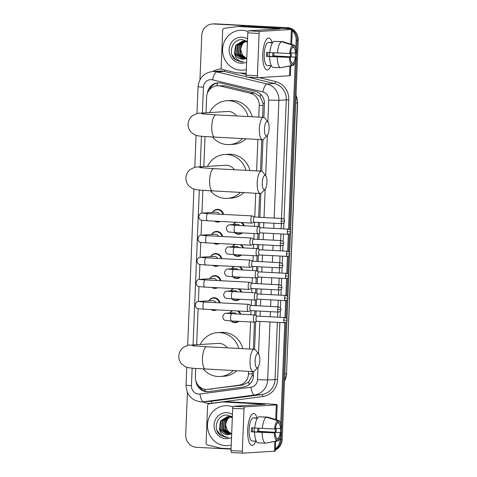 <?xml version="1.0" encoding="UTF-8"?>
<svg xmlns="http://www.w3.org/2000/svg" width="477" height="477" viewBox="0 0 477 477"><rect width="100%" height="100%" fill="white"/><g stroke="black" fill="none" stroke-linecap="round" stroke-linejoin="round"><path stroke-width="0.72" d="M241.976 222.58A6.392 6.046 86.4 0 1 244.337 225.818M242.37 232.919A6.392 6.046 86.4 0 1 239.025 234.255A6.392 6.046 86.4 0 1 238.369 234.261A6.392 6.046 86.4 0 1 234.487 232.508M241.088 244.683A6.392 6.046 86.4 0 1 243.449 247.927M241.481 255.022A6.392 6.046 86.4 0 1 238.136 256.358A6.392 6.046 86.4 0 1 237.48 256.364A6.392 6.046 86.4 0 1 233.605 254.611M240.199 266.786A6.392 6.046 86.4 0 1 242.56 270.03M240.593 277.131A6.392 6.046 86.4 0 1 237.248 278.467A6.392 6.046 86.4 0 1 236.592 278.467A6.392 6.046 86.4 0 1 232.716 276.72M239.311 288.895A6.392 6.046 86.4 0 1 241.672 292.133M239.704 299.234A6.392 6.046 86.4 0 1 236.359 300.57A6.392 6.046 86.4 0 1 235.704 300.57A6.392 6.046 86.4 0 1 231.828 298.823M238.422 310.998A6.392 6.046 86.4 0 1 240.784 314.242M238.816 321.337A6.392 6.046 86.4 0 1 235.471 322.673A6.392 6.046 86.4 0 1 234.815 322.679A6.392 6.046 86.4 0 1 230.94 320.926M208.86 300.844A6.392 6.046 86.4 0 1 213.678 297.737A6.392 6.046 86.4 0 1 214.328 297.737A6.392 6.046 86.4 0 1 219.986 302.835M216.761 309.865A6.392 6.046 86.4 0 1 214.471 310.503A6.392 6.046 86.4 0 1 213.815 310.503A6.392 6.046 86.4 0 1 210.935 309.561M209.749 278.735A6.392 6.046 86.4 0 1 214.561 275.634A6.392 6.046 86.4 0 1 215.216 275.634A6.392 6.046 86.4 0 1 220.875 280.726M217.649 287.762A6.392 6.046 86.4 0 1 215.36 288.394A6.392 6.046 86.4 0 1 214.704 288.4A6.392 6.046 86.4 0 1 211.824 287.458M212.414 212.426A6.392 6.046 86.4 0 1 217.226 209.32A6.392 6.046 86.4 0 1 217.882 209.32A6.392 6.046 86.4 0 1 223.54 214.411M220.308 221.447A6.392 6.046 86.4 0 1 218.019 222.085A6.392 6.046 86.4 0 1 217.369 222.085A6.392 6.046 86.4 0 1 214.489 221.143M211.526 234.529A6.392 6.046 86.4 0 1 216.337 231.428A6.392 6.046 86.4 0 1 216.993 231.423A6.392 6.046 86.4 0 1 222.652 236.52M219.42 243.55A6.392 6.046 86.4 0 1 217.136 244.188A6.392 6.046 86.4 0 1 216.48 244.188A6.392 6.046 86.4 0 1 213.601 243.246M210.637 256.632A6.392 6.046 86.4 0 1 215.449 253.531A6.392 6.046 86.4 0 1 216.105 253.525A6.392 6.046 86.4 0 1 221.763 258.623M218.538 265.659A6.392 6.046 86.4 0 1 216.248 266.291A6.392 6.046 86.4 0 1 215.592 266.297A6.392 6.046 86.4 0 1 212.712 265.355M262.66 117.306L263.065 103.306L260.15 96.521L254.575 92.991L224.595 85.782L217.19 85.771A11.985 11.335 -93.6 0 0 206.607 97.141L205.981 112.828M258.772 117.103L259.238 105.53A11.985 11.335 -93.6 0 0 250.353 93.253L220.374 86.045A11.985 11.335 -93.6 0 0 218.418 85.765A11.985 11.335 -93.6 0 0 217.19 85.771M195.713 368.5L195.373 376.83A11.985 11.335 -93.6 0 0 207.447 389.381L242.847 384.999L248.684 382.113L252.124 375.685L252.446 371.565M253.347 349.206L254.432 322.154A3.595 1.163 93 0 0 254.456 322.154A3.595 1.163 93 0 0 254.575 322.124A3.595 1.163 93 0 0 254.7 322.058M254.724 314.969L254.885 310.855M255.094 305.668L255.32 300.051M255.612 292.86L255.773 288.752M255.982 283.565L256.209 277.942M258.832 271.878L256.727 270.805A3.595 1.163 93 0 0 256.56 270.763A3.595 1.163 93 0 0 256.519 270.763L256.662 266.649M256.87 261.456L257.097 255.839A3.595 1.163 93 0 0 257.24 255.809A3.595 1.163 93 0 0 257.365 255.744M257.383 248.654L257.55 244.546M257.759 239.353L257.985 233.736A3.595 1.163 93 0 0 258.129 233.706A3.595 1.163 93 0 0 258.254 233.641M258.272 226.551L258.439 222.437M258.647 217.25L259.601 193.453M260.502 171.094L261.76 139.666M207.447 389.381A11.985 11.335 -93.6 0 0 208.193 389.31L238.625 385.261A11.985 11.335 -93.6 0 0 248.457 373.962L248.565 371.362M249.459 349.003L250.55 321.951M250.836 314.766L251.003 310.652M251.212 305.465L251.433 299.848M251.725 292.657L251.892 288.549M252.094 283.362L252.321 277.739M252.613 270.554L252.774 266.446M252.983 261.253L253.209 255.636M253.502 248.451L253.663 244.337M253.871 239.15L254.098 233.533M254.39 226.342L254.551 222.234M254.76 217.047L255.714 193.251M256.614 170.891L257.878 139.463M205.027 136.601L203.816 166.616M202.862 190.389L201.95 213.094M201.664 220.279L201.061 235.197M200.775 242.382L200.179 257.3M199.887 264.485L199.291 279.409M198.998 286.594L198.402 301.512M198.11 308.697L196.667 344.728M233.414 224.595A6.392 6.046 86.4 0 1 235.71 222.252M232.526 246.698A6.392 6.046 86.4 0 1 234.821 244.355M231.637 268.807A6.392 6.046 86.4 0 1 233.939 266.464M230.749 290.91A6.392 6.046 86.4 0 1 233.05 288.567M229.86 313.013A6.392 6.046 86.4 0 1 232.162 310.67M263.882 117.408L264.431 103.718A11.985 11.335 -93.6 0 0 255.547 91.441L221.072 83.153A11.985 11.335 -93.6 0 0 219.11 82.867A11.985 11.335 -93.6 0 0 217.888 82.873A11.985 11.335 -93.6 0 0 207.382 93.283M209.254 89.956A11.985 11.335 86.4 0 1 218.406 82.855M199.97 79.683L201.753 35.358A11.985 11.335 86.4 0 1 212.331 23.987A11.985 11.335 86.4 0 1 213.559 23.981L285.294 27.726A11.985 11.335 86.4 0 1 289.611 28.876M292.204 30.665A11.985 11.335 86.4 0 1 296.139 40.289L295.8 48.785M231.071 449.125L196.554 447.319A11.985 11.335 86.4 0 1 185.708 434.762L187.407 392.452M280.208 436.914L280.094 439.687A11.985 11.335 86.4 0 1 275.408 448.857M295.621 53.126L295.466 57.031M295.287 61.45L288.555 229.145M288.346 234.296L287.667 251.254M287.458 256.399L286.778 273.357M286.57 278.508L285.89 295.46M285.681 300.611L285.002 317.563M284.793 322.714L280.714 424.25M280.542 428.584L280.387 432.496M212.331 23.987L214.411 23.856A11.985 11.335 86.4 0 1 215.634 23.85L286.331 27.66A11.985 11.335 86.4 0 1 291.065 29.031A11.985 11.335 86.4 0 0 286.331 27.66L214.596 23.916L285.294 27.726M292.24 29.783A11.985 11.335 86.4 0 1 297.177 40.223L289.575 229.55L297.177 40.223A11.985 11.335 86.4 0 0 292.24 29.783M213.368 23.922A11.985 11.335 86.4 0 1 214.596 23.916A11.985 11.335 86.4 0 0 213.368 23.922M286.927 321.23L282.175 439.561L281.138 439.627A11.985 11.335 86.4 0 1 275.384 449.507A11.985 11.335 86.4 0 0 281.138 439.627L285.842 322.392L281.138 439.627L280.094 439.687M289.396 233.974L288.686 251.653L289.396 233.974M288.507 256.077L287.798 273.762L288.507 256.077M287.619 278.186L286.91 295.865L287.619 278.186M286.731 300.289L286.021 317.968L286.731 300.289M195.934 381.093A11.985 11.335 -93.6 0 0 207.936 391.683A11.985 11.335 -93.6 0 0 208.682 391.611L243.675 386.954A11.985 11.335 -93.6 0 0 253.508 375.655L253.675 371.5M254.569 349.307L255.678 321.701M255.922 315.512L256.107 310.921M256.316 305.733L256.566 299.598M256.811 293.409L256.996 288.818M257.204 283.624L257.455 277.495M257.699 271.306L257.884 266.715M258.093 261.521L258.337 255.392M258.588 249.197L258.772 244.606M258.981 239.418L259.226 233.283M259.476 227.094L259.661 222.503M259.87 217.309L260.83 193.388M261.724 171.195L262.988 139.6M208.455 391.641A11.985 11.335 86.4 0 1 198.343 385.458M287.369 27.594A11.985 11.335 86.4 0 1 298.214 40.157L290.559 230.796M290.475 232.812L289.67 252.899M289.593 254.915L288.782 275.008M288.704 277.024L287.893 297.111M287.816 299.127L287.005 319.214M282.175 439.561A11.985 11.335 86.4 0 1 275.366 449.996M246.311 69.564A19.98 18.889 86.4 0 1 242.698 70.167A19.98 18.889 86.4 0 1 240.652 70.179A19.98 18.889 86.4 0 1 222.562 50.323A19.98 18.889 86.4 0 1 240.211 30.289A19.98 18.889 86.4 0 1 242.256 30.278A19.98 18.889 86.4 0 1 247.998 31.542M243.687 41.105L237.82 45.112L237.188 54.145L244.176 59.059M247.42 41.958L242.656 41.105L235.763 45.237L234.493 52.387A9.033 8.538 86.4 0 0 242.388 59.166A9.033 8.538 86.4 0 0 243.312 59.16A9.033 8.538 86.4 0 0 245.071 58.856L246.764 58.254M243.485 41.094L237.409 45.136L236.771 54.169L243.968 59.094M247.414 42.191L242.656 41.105M246.83 41.111L243.687 41.064M247.128 41.296L244.307 41.004M242.865 41.094L236.175 45.214L235.537 54.247L242.471 59.16L243.342 59.16M244.51 40.992L243.896 41.07M246.424 40.873L245.339 40.962M246.162 40.891L245.542 40.968M245.339 41.004L244.725 41.141M244.522 41.195L239.472 45.011L238.834 54.044L244.999 58.874M246.448 40.885L245.953 40.903M245.13 40.992L244.516 41.111M244.313 41.165L239.06 45.035L238.422 54.068L244.796 58.927M246.174 41.094L245.56 41.29M245.363 41.368L241.118 44.904L240.486 53.943L245.905 58.617M246.531 40.933L246.168 41.01M245.965 41.064L245.351 41.249M245.148 41.32L240.706 44.933L240.068 53.967L245.685 58.689M246.633 58.319A9.033 8.538 86.4 0 1 242.56 55.314L246.549 58.361M247.438 41.517L242.698 39.71C232.579 38.238 227.249 53.406 235.131 59.542L241.386 61.962L243.443 61.873L241.511 61.622C237.2 60.364 234.857 57.288 234.493 52.387M246.615 62.093A13.028 12.319 86.4 0 1 240.933 63.238A13.028 12.319 86.4 0 1 229.145 49.584A13.028 12.319 86.4 0 1 241.976 37.224A13.028 12.319 86.4 0 1 247.545 38.953M242.56 55.314L240.491 49.083L242.847 42.9M231.983 54.807L236.067 60.084L241.434 61.962L242.656 61.956M262.755 54.306A15.985 5.175 -87 0 1 265.564 40.968A15.985 5.175 -87 0 1 272.14 42.703A15.985 5.175 -87 0 0 268.784 38.023A15.985 5.175 -87 0 0 262.755 54.306A15.985 5.175 -87 0 0 264.216 66.679A15.985 5.175 -87 0 0 270.948 65.635A15.985 5.175 -87 0 1 267.114 69.946A15.985 5.175 -87 0 1 262.755 54.306M246.162 73.309L236.252 72.79A1.997 1.89 -93.6 0 1 235.924 72.742L222.646 69.553A1.997 1.89 -93.6 0 1 221.167 67.507L222.664 30.2A1.997 1.89 -93.6 0 1 224.303 28.316L237.784 26.521A1.997 1.89 -93.6 0 1 238.112 26.509L280.285 28.811L248.517 30.814L259.846 31.404A1.997 0.644 93 0 0 259.112 33.438L247.79 32.847A1.997 0.644 -87 0 1 248.517 30.814M241.678 26.277A1.997 1.89 86.4 0 1 242.006 26.265L281.484 28.328A15.985 0.56 -177.7 0 1 292.264 29.294A15.985 0.56 -177.7 0 1 291.393 29.437L259.846 31.404M290.791 65.88L290.404 75.575A15.985 0.56 -177.7 0 1 289.533 75.724L257.985 77.691A1.997 0.644 93 0 1 257.962 77.691A1.997 0.644 93 0 1 257.413 75.736L259.112 33.438M257.938 77.685L246.657 77.095A1.997 0.644 -87 0 1 246.633 77.095A1.997 0.644 -87 0 1 246.09 75.145L247.79 32.847M290.296 56.709L290.427 53.448A7.99 2.588 -87 0 1 292.532 47.599L292.628 45.142A10.387 3.363 -87 0 0 289.634 53.496L269.839 52.565A13.183 4.269 -87 0 1 273.864 41.326L281.418 41.72L292.628 45.142M292.538 47.45L293.826 47.515A7.99 2.588 -87 0 1 295.466 53.132L290.511 52.875M274.007 52.786A11.585 3.75 -87 0 1 273.983 53.865A11.585 3.75 -87 0 1 273.846 55.869L295.305 57.121L272.647 55.94A7.99 2.588 93 0 0 272.814 53.943A7.99 2.588 93 0 0 272.832 52.726M269.433 52.488A7.99 2.588 -87 0 1 269.416 53.764A7.99 2.588 -87 0 1 269.171 56.334M267.764 52.398A7.99 2.588 93 0 0 267.621 54.265A7.99 2.588 93 0 0 267.621 56.256L290.272 57.437A7.99 2.588 -87 0 0 291.906 63.053L291.811 65.504L280.369 67.746L272.82 67.352A13.183 4.269 -87 0 1 269.678 56.56L290.272 57.437M269.678 56.56L266.428 56.328A11.585 3.75 -87 0 1 266.452 54.336A11.585 3.75 -87 0 1 266.589 52.339L269.839 52.506M270.125 65.593A11.585 3.75 -87 0 1 269.612 65.671L267.347 65.558A11.585 3.75 -87 0 1 264.186 54.217A11.585 3.75 -87 0 1 268.557 42.411L270.823 42.531A11.585 3.75 -87 0 1 271.324 42.662L272.492 42.727M269.612 65.671A11.585 3.75 -87 0 1 269.111 65.54L271.294 65.653M293.826 47.515L293.927 45.065L282.712 41.636L275.157 41.392M280.971 67.633L293.111 65.427L293.206 62.97L291.733 62.892M280.369 67.746A13.183 4.269 -87 0 1 277.226 56.954M293.927 45.065A10.387 3.363 -87 0 1 296.259 53.084L295.466 53.132M296.104 57.073A10.387 3.363 -87 0 1 293.111 65.427M291.811 65.504A10.387 3.363 -87 0 1 289.473 57.484M295.305 57.121A7.99 2.588 -87 0 1 293.206 62.97M270.823 42.531A11.585 3.75 -87 0 0 270.024 42.745L272.403 42.87M277.387 52.965A13.183 4.269 -87 0 1 281.418 41.72M290.433 53.448L289.634 53.496M266.428 56.328L267.621 56.256M272.647 55.94L273.846 55.869M264.455 128.873A7.191 2.325 93 0 0 267.233 135.516A7.191 2.325 93 0 0 269.123 128.581A7.191 2.325 93 0 0 267.937 122.017A7.191 2.325 93 0 0 264.455 128.873M267.233 135.516L263.703 139.093A11.186 3.619 -87 0 1 262.428 139.701A11.186 3.619 -87 0 1 259.381 128.754A11.186 3.619 -87 0 1 263.596 117.354A11.186 3.619 -87 0 1 264.801 118.093L267.937 122.017M236.604 115.947A11.186 10.577 -93.6 0 0 228.632 111.487A11.186 10.577 -93.6 0 0 227.487 111.493L199.887 113.21C198.378 112.87 195.826 113.759 192.237 115.887C189.679 118.046 188.296 120.794 188.099 124.151C188.021 127.168 188.975 129.816 190.955 132.087L194.515 134.758L198.033 135.85L203.053 136.44L262.428 139.701M242.525 138.664A21.978 20.779 86.4 0 1 229.55 144.591A21.978 20.779 86.4 0 1 227.302 144.603A21.978 20.779 86.4 0 1 212.611 137.096M209.636 112.602A21.978 20.779 86.4 0 1 226.813 100.725A21.978 20.779 86.4 0 1 229.061 100.713A21.978 20.779 86.4 0 1 248.106 116.549M226.813 100.725L230.713 100.48A21.978 20.779 86.4 0 1 232.961 100.468A21.978 20.779 86.4 0 1 252.124 116.758M245.989 138.843A21.978 20.779 86.4 0 1 233.444 144.346L229.55 144.591M262.29 182.655A7.191 2.325 93 0 0 265.069 189.303A7.191 2.325 93 0 0 266.965 182.369A7.191 2.325 93 0 0 265.778 175.804A7.191 2.325 93 0 0 262.29 182.655M265.069 189.303L261.539 192.881A11.186 3.619 -87 0 1 260.269 193.489A11.186 3.619 -87 0 1 257.216 182.542A11.186 3.619 -87 0 1 261.438 171.142A11.186 3.619 -87 0 1 262.636 171.881L265.778 175.804M234.445 169.734A11.186 10.577 -93.6 0 0 226.474 165.269A11.186 10.577 -93.6 0 0 225.329 165.275L197.722 166.998C196.22 166.652 193.668 167.546 190.073 169.675C187.515 171.827 186.137 174.582 185.941 177.933C185.863 180.956 186.811 183.603 188.797 185.875L192.356 188.54L195.868 189.631L200.895 190.228L260.269 193.489M240.366 192.446A21.978 20.779 86.4 0 1 227.386 198.378A21.978 20.779 86.4 0 1 225.144 198.39A21.978 20.779 86.4 0 1 210.452 190.883M207.477 166.39A21.978 20.779 86.4 0 1 224.655 154.506A21.978 20.779 86.4 0 1 226.903 154.5A21.978 20.779 86.4 0 1 245.947 170.331M224.655 154.506L228.549 154.268A21.978 20.779 86.4 0 1 230.796 154.256A21.978 20.779 86.4 0 1 249.966 170.545M243.825 192.63A21.978 20.779 86.4 0 1 231.285 198.134L227.386 198.378M255.135 360.773A7.191 2.325 93 0 0 257.92 367.415A7.191 2.325 93 0 0 259.81 360.481A7.191 2.325 93 0 0 258.623 353.922A7.191 2.325 93 0 0 255.135 360.773M257.92 367.415L254.39 370.993A11.186 3.619 -87 0 1 253.114 371.601A11.186 3.619 -87 0 1 250.061 360.654A11.186 3.619 -87 0 1 254.283 349.259A11.186 3.619 -87 0 1 255.487 349.993L258.623 353.922M227.29 347.846A11.186 10.577 -93.6 0 0 219.319 343.386A11.186 10.577 -93.6 0 0 218.174 343.392L190.567 345.109C189.065 344.77 186.513 345.664 182.924 347.787C180.366 349.945 178.982 352.7 178.786 356.051C178.708 359.068 179.662 361.715 181.642 363.987L185.201 366.658L188.719 367.749L193.74 368.339L253.114 371.601M233.211 370.563A21.978 20.779 86.4 0 1 220.237 376.49A21.978 20.779 86.4 0 1 217.989 376.502A21.978 20.779 86.4 0 1 203.297 368.995M200.322 344.501A21.978 20.779 86.4 0 1 217.5 332.624A21.978 20.779 86.4 0 1 219.748 332.612A21.978 20.779 86.4 0 1 238.792 348.448M217.5 332.624L221.4 332.38A21.978 20.779 86.4 0 1 223.647 332.368A21.978 20.779 86.4 0 1 242.811 348.657M236.67 370.742A21.978 20.779 86.4 0 1 224.13 376.246L220.237 376.49M203.166 213.243L207.859 213.595A3.595 1.163 93 0 0 206.505 217.262A3.595 1.163 93 0 0 206.499 217.482A3.595 1.163 93 0 0 207.483 220.779L201.795 220.302C200.334 220.296 199.297 219.122 198.688 216.785C199.261 214.167 200.531 212.921 202.492 213.04L216.105 212.193A3.595 3.399 86.4 0 1 219.366 214.197M219.229 221.394A5.992 5.664 86.4 0 1 217.739 221.698A5.992 5.664 86.4 0 1 217.124 221.704A5.992 5.664 86.4 0 1 215.055 221.173M212.617 212.408A5.992 5.664 86.4 0 1 216.993 209.737A5.992 5.664 86.4 0 1 217.607 209.731A5.992 5.664 86.4 0 1 222.878 214.382M254.456 217.029L252.351 215.956A3.595 1.163 93 0 0 252.184 215.908A3.595 1.163 93 0 0 252.142 215.908A3.595 1.163 93 0 0 250.83 219.575A3.595 1.163 93 0 0 251.808 223.093A3.595 1.163 93 0 0 251.856 223.093A3.595 1.163 93 0 0 251.975 223.063A3.595 1.163 93 0 0 252.1 222.997M254.515 217.059A2.6 0.841 93 0 0 254.396 217.023A2.6 0.841 93 0 0 254.366 217.029A2.6 0.841 93 0 0 253.418 219.67A2.6 0.841 93 0 0 254.128 222.21A2.6 0.841 93 0 0 254.158 222.21M202.278 235.352L206.97 235.698A3.595 1.163 93 0 0 205.617 239.365A3.595 1.163 93 0 0 205.611 239.591A3.595 1.163 93 0 0 206.601 242.882L200.906 242.411C199.446 242.399 198.408 241.225 197.8 238.894C198.372 236.27 199.642 235.024 201.61 235.143L215.216 234.296A3.595 3.399 86.4 0 1 218.478 236.3M218.341 243.497A5.992 5.664 86.4 0 1 216.85 243.807A5.992 5.664 86.4 0 1 216.236 243.807A5.992 5.664 86.4 0 1 214.167 243.276M211.728 234.517A5.992 5.664 86.4 0 1 216.105 231.84A5.992 5.664 86.4 0 1 216.719 231.84A5.992 5.664 86.4 0 1 221.99 236.485M253.573 239.132L251.462 238.059A3.595 1.163 93 0 0 251.296 238.017A3.595 1.163 93 0 0 251.254 238.017A3.595 1.163 93 0 0 249.942 241.678A3.595 1.163 93 0 0 250.92 245.196A3.595 1.163 93 0 0 250.968 245.196A3.595 1.163 93 0 0 251.087 245.172A3.595 1.163 93 0 0 251.212 245.1M253.627 239.162A2.6 0.841 93 0 0 253.508 239.132A2.6 0.841 93 0 0 253.478 239.132A2.6 0.841 93 0 0 252.53 241.779A2.6 0.841 93 0 0 253.239 244.319A2.6 0.841 93 0 0 253.269 244.319M201.389 257.455L206.088 257.807A3.595 1.163 93 0 0 204.728 261.468A3.595 1.163 93 0 0 204.722 261.694A3.595 1.163 93 0 0 205.712 264.985L200.018 264.514C198.557 264.502 197.52 263.334 196.912 260.997C197.484 258.373 198.754 257.127 200.722 257.252L214.328 256.405A3.595 3.399 86.4 0 1 217.59 258.403M217.452 265.6A5.992 5.664 86.4 0 1 215.962 265.91A5.992 5.664 86.4 0 1 215.348 265.91A5.992 5.664 86.4 0 1 213.279 265.385M210.84 256.62A5.992 5.664 86.4 0 1 215.216 253.943A5.992 5.664 86.4 0 1 215.831 253.943A5.992 5.664 86.4 0 1 221.107 258.588M252.685 261.241L250.574 260.168A3.595 1.163 93 0 0 250.407 260.12A3.595 1.163 93 0 0 250.365 260.12A3.595 1.163 93 0 0 249.054 263.781A3.595 1.163 93 0 0 250.031 267.305A3.595 1.163 93 0 0 250.079 267.299A3.595 1.163 93 0 0 250.204 267.275A3.595 1.163 93 0 0 250.324 267.209M252.738 261.271A2.6 0.841 93 0 0 252.625 261.235A2.6 0.841 93 0 0 252.589 261.235A2.6 0.841 93 0 0 251.641 263.882A2.6 0.841 93 0 0 252.351 266.422A2.6 0.841 93 0 0 252.381 266.422M200.501 279.558L205.199 279.91A3.595 1.163 93 0 0 203.84 283.571A3.595 1.163 93 0 0 203.834 283.797A3.595 1.163 93 0 0 204.824 287.094L199.13 286.617C197.669 286.611 196.631 285.437 196.023 283.099C196.596 280.482 197.866 279.23 199.833 279.355L213.44 278.508A3.595 3.399 86.4 0 1 216.701 280.512M216.564 287.703A5.992 5.664 86.4 0 1 215.073 288.013A5.992 5.664 86.4 0 1 214.459 288.019A5.992 5.664 86.4 0 1 212.39 287.488M209.952 278.723A5.992 5.664 86.4 0 1 214.328 276.052A5.992 5.664 86.4 0 1 214.942 276.046A5.992 5.664 86.4 0 1 220.219 280.697M251.796 283.344L249.686 282.271A3.595 1.163 93 0 0 249.519 282.223A3.595 1.163 93 0 0 249.477 282.223A3.595 1.163 93 0 0 248.165 285.89A3.595 1.163 93 0 0 249.149 289.408A3.595 1.163 93 0 0 249.191 289.408A3.595 1.163 93 0 0 249.316 289.378A3.595 1.163 93 0 0 249.435 289.312M251.85 283.374A2.6 0.841 93 0 0 251.737 283.338A2.6 0.841 93 0 0 251.701 283.338A2.6 0.841 93 0 0 250.753 285.985A2.6 0.841 93 0 0 251.462 288.525A2.6 0.841 93 0 0 251.492 288.525M199.619 301.661L204.311 302.013A3.595 1.163 93 0 0 202.952 305.679A3.595 1.163 93 0 0 202.946 305.906A3.595 1.163 93 0 0 203.935 309.197L198.241 308.72C196.78 308.714 195.743 307.54 195.141 305.202C195.707 302.585 196.977 301.339 198.945 301.458L212.551 300.611A3.595 3.399 86.4 0 1 215.819 302.615M215.676 309.811A5.992 5.664 86.4 0 1 214.185 310.122A5.992 5.664 86.4 0 1 213.571 310.122A5.992 5.664 86.4 0 1 211.502 309.591M209.063 300.832A5.992 5.664 86.4 0 1 213.44 298.155A5.992 5.664 86.4 0 1 214.054 298.155A5.992 5.664 86.4 0 1 219.331 302.8M250.908 305.447L248.797 304.374A3.595 1.163 93 0 0 248.636 304.332A3.595 1.163 93 0 0 248.589 304.332A3.595 1.163 93 0 0 247.277 307.993A3.595 1.163 93 0 0 248.261 311.511A3.595 1.163 93 0 0 248.302 311.511A3.595 1.163 93 0 0 248.428 311.481A3.595 1.163 93 0 0 248.547 311.415M250.968 305.477A2.6 0.841 93 0 0 250.848 305.447A2.6 0.841 93 0 0 250.813 305.447A2.6 0.841 93 0 0 249.865 308.088A2.6 0.841 93 0 0 250.574 310.634A2.6 0.841 93 0 0 250.61 310.634M235.501 225.359A3.595 1.163 93 0 0 235.459 225.359A3.595 1.163 93 0 0 235.411 225.359A3.595 1.163 93 0 0 234.094 229.246A3.595 1.163 93 0 0 235.083 232.537L229.389 232.066C227.928 232.055 226.891 230.886 226.289 228.549C226.855 225.925 228.125 224.679 230.093 224.804L237.105 224.363A3.595 3.399 86.4 0 1 239.871 225.585M260.609 227.672L258.498 226.599A3.595 1.163 93 0 0 258.337 226.551A3.595 1.163 93 0 0 258.295 226.551A3.595 1.163 93 0 0 256.984 230.147A3.595 1.163 93 0 0 257.962 233.736A3.595 1.163 93 0 0 258.003 233.736M241.541 232.877A5.992 5.664 86.4 0 1 238.738 233.873A5.992 5.664 86.4 0 1 238.124 233.873A5.992 5.664 86.4 0 1 234.803 232.526M233.617 224.584A5.992 5.664 86.4 0 1 236.33 222.282M260.669 227.702A2.6 0.841 93 0 0 260.549 227.666A2.6 0.841 93 0 0 260.52 227.666A2.6 0.841 93 0 0 259.571 230.313A2.6 0.841 93 0 0 260.281 232.854A2.6 0.841 93 0 0 260.311 232.854M240.843 222.52A5.992 5.664 86.4 0 1 243.658 225.788M234.612 247.468A3.595 1.163 93 0 0 234.571 247.462A3.595 1.163 93 0 0 234.523 247.462A3.595 1.163 93 0 0 233.205 251.349A3.595 1.163 93 0 0 234.195 254.646L228.501 254.169C227.04 254.163 226.003 252.989 225.4 250.652C225.967 248.034 227.237 246.782 229.204 246.907L236.216 246.472A3.595 3.399 86.4 0 1 238.983 247.694M259.721 249.775L257.61 248.702A3.595 1.163 93 0 0 257.449 248.654A3.595 1.163 93 0 0 257.407 248.654A3.595 1.163 93 0 0 256.095 252.255A3.595 1.163 93 0 0 257.073 255.839A3.595 1.163 93 0 0 257.115 255.839M240.652 254.98A5.992 5.664 86.4 0 1 237.85 255.976A5.992 5.664 86.4 0 1 237.236 255.982A5.992 5.664 86.4 0 1 233.915 254.629M232.728 246.687A5.992 5.664 86.4 0 1 235.441 244.391M259.78 249.805A2.6 0.841 93 0 0 259.661 249.775A2.6 0.841 93 0 0 259.631 249.775A2.6 0.841 93 0 0 258.683 252.416A2.6 0.841 93 0 0 259.393 254.962A2.6 0.841 93 0 0 259.422 254.956M239.955 244.623A5.992 5.664 86.4 0 1 242.769 247.891M233.724 269.571A3.595 1.163 93 0 0 233.682 269.565A3.595 1.163 93 0 0 233.641 269.565A3.595 1.163 93 0 0 232.317 273.458A3.595 1.163 93 0 0 233.307 276.749L227.612 276.272C226.152 276.266 225.12 275.092 224.512 272.755C225.084 270.137 226.348 268.891 228.316 269.01L235.328 268.575A3.595 3.399 86.4 0 1 238.095 269.797M256.519 270.763A3.595 1.163 93 0 0 255.207 274.358A3.595 1.163 93 0 0 256.185 277.942A3.595 1.163 93 0 0 256.227 277.942A3.595 1.163 93 0 0 256.352 277.918A3.595 1.163 93 0 0 256.477 277.847M239.764 277.083A5.992 5.664 86.4 0 1 236.962 278.079A5.992 5.664 86.4 0 1 236.348 278.085A5.992 5.664 86.4 0 1 233.026 276.732M231.84 268.795A5.992 5.664 86.4 0 1 234.553 266.494M258.892 271.908A2.6 0.841 93 0 0 258.772 271.878A2.6 0.841 93 0 0 258.743 271.878A2.6 0.841 93 0 0 257.795 274.525A2.6 0.841 93 0 0 258.504 277.065A2.6 0.841 93 0 0 258.534 277.065M239.066 266.726A5.992 5.664 86.4 0 1 241.881 269.994M232.836 291.674A3.595 1.163 93 0 0 232.794 291.674A3.595 1.163 93 0 0 232.752 291.674A3.595 1.163 93 0 0 231.428 295.561A3.595 1.163 93 0 0 232.418 298.852L226.73 298.381C225.263 298.369 224.232 297.201 223.624 294.864C224.196 292.24 225.46 290.994 227.428 291.119L234.44 290.678A3.595 3.399 86.4 0 1 237.206 291.9M257.944 293.987L255.839 292.914A3.595 1.163 93 0 0 255.672 292.866A3.595 1.163 93 0 0 255.63 292.866A3.595 1.163 93 0 0 254.319 296.461A3.595 1.163 93 0 0 255.296 300.051A3.595 1.163 93 0 0 255.344 300.051A3.595 1.163 93 0 0 255.463 300.021A3.595 1.163 93 0 0 255.589 299.955M238.876 299.192A5.992 5.664 86.4 0 1 236.073 300.188A5.992 5.664 86.4 0 1 235.459 300.188A5.992 5.664 86.4 0 1 232.138 298.84M230.951 290.898A5.992 5.664 86.4 0 1 233.664 288.597M258.003 294.017A2.6 0.841 93 0 0 257.884 293.981A2.6 0.841 93 0 0 257.854 293.981A2.6 0.841 93 0 0 256.906 296.628A2.6 0.841 93 0 0 257.616 299.168A2.6 0.841 93 0 0 257.646 299.168M238.178 288.835A5.992 5.664 86.4 0 1 240.992 292.097M231.947 313.783A3.595 1.163 93 0 0 231.905 313.777A3.595 1.163 93 0 0 231.864 313.777A3.595 1.163 93 0 0 230.54 317.664A3.595 1.163 93 0 0 231.53 320.955L225.842 320.484C224.375 320.478 223.343 319.304 222.735 316.966C223.308 314.349 224.578 313.097 226.539 313.222L233.551 312.787A3.595 3.399 86.4 0 1 236.318 314.003M257.061 316.09L254.951 315.017A3.595 1.163 93 0 0 254.784 314.969A3.595 1.163 93 0 0 254.742 314.969A3.595 1.163 93 0 0 253.43 318.57A3.595 1.163 93 0 0 254.408 322.154L231.53 320.955A3.595 1.163 93 0 0 231.572 320.955M237.993 321.295A5.992 5.664 86.4 0 1 235.185 322.291A5.992 5.664 86.4 0 1 234.571 322.297A5.992 5.664 86.4 0 1 231.25 320.943M230.063 313.001A5.992 5.664 86.4 0 1 232.776 310.706M257.115 316.12A2.6 0.841 93 0 0 256.996 316.084A2.6 0.841 93 0 0 256.966 316.084A2.6 0.841 93 0 0 256.018 318.731A2.6 0.841 93 0 0 256.727 321.271A2.6 0.841 93 0 0 256.757 321.271M237.296 310.938A5.992 5.664 86.4 0 1 240.104 314.206M247.676 429.771A15.985 5.175 -87 0 1 250.479 416.427A15.985 5.175 -87 0 1 257.061 418.168A15.985 5.175 -87 0 0 253.704 413.481A15.985 5.175 -87 0 0 247.676 429.771A15.985 5.175 -87 0 0 249.137 442.143A15.985 5.175 -87 0 0 255.863 441.1A15.985 5.175 -87 0 1 252.035 445.405A15.985 5.175 -87 0 1 247.676 429.771M231.083 448.774L221.173 448.255A1.997 1.89 -93.6 0 1 220.845 448.207L207.567 445.011A1.997 1.89 -93.6 0 1 206.088 442.966L207.584 405.659A1.997 1.89 -93.6 0 1 209.224 403.775L222.705 401.98A1.997 1.89 -93.6 0 1 223.033 401.968L265.206 404.269L233.438 406.273L244.761 406.863A1.997 0.644 93 0 0 244.033 408.902L232.704 408.312A1.997 0.644 -87 0 1 233.438 406.273M226.599 401.741A1.997 1.89 86.4 0 1 226.927 401.723L266.404 403.786A15.985 0.56 -177.7 0 1 277.179 404.752A15.985 0.56 -177.7 0 1 276.314 404.901L244.761 406.863M275.712 441.344L275.324 451.039A15.985 0.56 -177.7 0 1 274.454 451.182L242.906 453.15A1.997 0.644 93 0 1 242.882 453.15A1.997 0.644 93 0 1 242.334 451.194L244.033 408.902M242.859 453.15L231.578 452.56A1.997 0.644 -87 0 1 231.554 452.56A1.997 0.644 -87 0 1 231.011 450.604L232.704 408.312M275.217 432.174L275.348 428.906A7.99 2.588 -87 0 1 277.447 423.057L277.548 420.607A10.387 3.363 -87 0 0 274.555 428.96L254.754 428.03A13.183 4.269 -87 0 1 258.784 416.785L266.333 417.178L277.548 420.607M277.453 422.914L278.747 422.98A7.99 2.588 -87 0 1 280.381 428.596L275.432 428.334M258.928 428.245A11.585 3.75 -87 0 1 258.904 429.33A11.585 3.75 -87 0 1 258.767 431.327L280.226 432.585L257.568 431.399A7.99 2.588 93 0 0 257.735 429.401A7.99 2.588 93 0 0 257.753 428.185M254.354 427.947A7.99 2.588 -87 0 1 254.336 429.222A7.99 2.588 -87 0 1 254.092 431.798M252.685 427.863A7.99 2.588 93 0 0 252.542 429.723A7.99 2.588 93 0 0 252.542 431.715L275.193 432.895A7.99 2.588 -87 0 0 276.827 438.512L276.732 440.969L265.29 443.211L257.741 442.817A13.183 4.269 -87 0 1 254.599 432.019L275.193 432.895M254.599 432.019L251.349 431.786A11.585 3.75 -87 0 1 251.373 429.795A11.585 3.75 -87 0 1 251.504 427.797L254.76 427.97M255.046 441.052A11.585 3.75 -87 0 1 254.533 441.136L252.267 441.016A11.585 3.75 -87 0 1 249.107 429.682A11.585 3.75 -87 0 1 253.472 417.876L255.738 417.989A11.585 3.75 -87 0 1 256.244 418.126L257.413 418.186M254.533 441.136A11.585 3.75 -87 0 1 254.026 440.998L256.215 441.118M278.747 422.98L278.848 420.523L267.633 417.101L260.078 416.85M265.892 443.091L278.031 440.885L278.127 438.435L276.648 438.357M265.29 443.211A13.183 4.269 -87 0 1 262.147 432.412M278.848 420.523A10.387 3.363 -87 0 1 281.18 428.543L280.381 428.596M281.019 432.538A10.387 3.363 -87 0 1 278.031 440.885M276.732 440.969A10.387 3.363 -87 0 1 274.394 432.949M280.226 432.585A7.99 2.588 -87 0 1 278.127 438.435M255.738 417.989A11.585 3.75 -87 0 0 254.945 418.204L257.324 418.329M262.308 428.424A13.183 4.269 -87 0 1 266.333 417.178M275.354 428.906L274.555 428.96M251.349 431.786L252.542 431.715M257.568 431.399L258.767 431.327M231.232 445.029A19.98 18.889 86.4 0 1 227.612 445.631A19.98 18.889 86.4 0 1 225.573 445.643A19.98 18.889 86.4 0 1 207.477 425.788A19.98 18.889 86.4 0 1 225.132 405.748A19.98 18.889 86.4 0 1 227.171 405.742A19.98 18.889 86.4 0 1 232.913 407M228.608 416.564L222.741 420.571L222.103 429.61L229.091 434.523M232.341 417.417L227.577 416.57L220.684 420.702L219.414 427.845A9.033 8.538 86.4 0 0 227.308 434.625A9.033 8.538 86.4 0 0 228.233 434.625A9.033 8.538 86.4 0 0 229.992 434.314L231.685 433.718M228.405 416.558L222.33 420.601L221.692 429.634L228.888 434.553M232.335 417.655L227.577 416.57M231.75 416.57L228.608 416.528M232.043 416.761L229.222 416.463M227.785 416.558L221.095 420.678L220.457 429.711L227.392 434.625L228.262 434.619M229.431 416.457L228.817 416.528M231.345 416.332L230.26 416.421M231.083 416.349L230.463 416.427M230.26 416.463L229.646 416.6M229.443 416.654L224.393 420.47L223.755 429.503L229.92 434.338M231.369 416.343L230.874 416.361M230.051 416.457L229.437 416.576M229.234 416.624L223.981 420.493L223.343 429.533L229.717 434.392M231.089 416.552L230.48 416.755M230.278 416.832L226.038 420.368L225.4 429.401L230.826 434.076M231.452 416.397L231.089 416.475M230.88 416.522L230.272 416.707M230.069 416.779L225.627 420.392L224.989 429.425L230.6 434.148M231.554 433.784A9.033 8.538 86.4 0 1 227.481 430.779L231.47 433.82M232.359 416.976L227.618 415.175C217.5 413.702 212.164 428.871 220.052 435L226.307 437.427L228.364 437.331L226.426 437.081C222.115 435.823 219.778 432.746 219.414 427.845M231.53 437.552A13.028 12.319 86.4 0 1 225.848 438.697A13.028 12.319 86.4 0 1 214.066 425.049A13.028 12.319 86.4 0 1 226.897 412.683A13.028 12.319 86.4 0 1 232.46 414.418M227.481 430.779L225.412 424.542L227.767 418.359M216.904 430.266L220.988 435.549L226.354 437.421L227.577 437.415M224.595 85.782L220.374 86.045M205.396 391.241A11.985 3.894 -97.6 0 1 204.836 389.226M264.443 103.372A11.985 0.423 -177.7 0 1 263.065 103.306M260.15 96.521A11.985 3.75 -76.5 0 1 260.824 94.404M253.508 375.751A11.985 0.423 -177.7 0 1 252.124 375.685M216.761 85.806A11.985 3.75 -76.5 0 1 217.733 82.95M249.256 384.48A11.985 3.894 -97.6 0 1 248.684 382.113M254.575 92.991L250.353 93.253M263.143 105.286L259.238 105.53M252.363 373.718L248.457 373.962M242.847 384.999L238.625 385.261M212.414 389.047L208.193 389.31M267.859 121.927L268.742 100.104A7.99 7.554 -93.6 0 0 262.815 91.918L212.599 79.85A7.99 7.554 -93.6 0 0 211.293 79.659A7.99 7.554 -93.6 0 0 203.423 87.243L202.385 113.055M212.575 71.526A15.985 15.115 86.4 0 1 214.215 71.514A15.985 15.115 86.4 0 1 216.826 71.896L224.226 71.437A15.985 15.115 -93.6 0 0 221.614 71.055A15.985 15.115 -93.6 0 0 219.98 71.061L212.575 71.526C203.912 72.826 199.064 77.906 198.038 86.76L203.423 87.243M192.142 368.19L191.438 385.696A7.99 7.554 -93.6 0 0 198.665 394.074A7.99 7.554 -93.6 0 0 199.982 394.02L250.956 387.235A7.99 7.554 -93.6 0 0 257.508 379.704L258.003 367.32M269.982 321.969L267.657 379.936A15.985 15.115 86.4 0 1 254.545 394.998L203.578 401.783A15.985 15.115 86.4 0 1 202.576 401.884A15.985 15.115 86.4 0 1 200.942 401.89M186.769 367.278L186.048 385.213C186.531 394.873 191.462 400.43 200.847 401.89L209.981 401.419A15.985 15.115 -93.6 0 0 210.977 401.324L203.578 401.783A7.99 2.594 -97.6 0 1 199.982 394.02M212.855 71.508A17.983 16.999 86.4 0 1 221.71 68.998M240.014 72.987L246.114 74.454M259.244 77.608L275.497 81.519A17.983 16.999 86.4 0 1 288.823 99.931L284.024 219.468M283.887 222.825L283.648 228.877M283.439 234.064L283.135 241.577M282.998 244.928L282.76 250.98M282.551 256.167L282.247 263.68M282.11 267.031L281.871 273.082M281.663 278.276L281.358 285.783M281.227 289.14L280.983 295.185M280.774 300.379L280.47 307.892M280.339 311.242L280.094 317.294M279.886 322.482L277.596 379.531A17.983 16.999 86.4 0 1 262.845 396.482L211.871 403.268A17.983 16.999 86.4 0 1 202.856 401.867M296.139 40.289L298.214 40.157M213.559 23.981L215.634 23.85M212.599 79.85A7.99 2.498 -76.5 0 1 216.826 71.896L267.037 83.964L274.436 83.505L248.1 77.173M262.815 91.918A7.99 2.498 -76.5 0 1 267.037 83.964A15.985 15.115 86.4 0 1 278.884 100.337L286.289 99.872A15.985 15.115 -93.6 0 0 274.436 83.505A1.997 0.626 103.5 0 0 275.497 81.519M246.293 76.737L224.226 71.437A1.997 0.626 103.5 0 0 225.096 70.143M250.956 387.235A7.99 2.594 -97.6 0 0 254.545 394.998L261.945 394.539A15.985 15.115 -93.6 0 0 275.056 379.471L277.352 322.351M211.871 403.268A1.997 0.65 82.4 0 0 210.977 401.324L261.945 394.539A1.997 0.65 82.4 0 1 262.845 396.482M257.508 379.704L267.657 379.936L277.596 379.531M268.742 100.104L278.884 100.337L274.156 218.061M273.947 223.248L273.744 228.358M273.536 233.545L273.273 240.164M273.065 245.351L272.856 250.461M272.647 255.654L272.385 262.267M272.176 267.46L271.968 272.564M271.759 277.757L271.496 284.37M271.288 289.563L271.079 294.673M270.87 299.86L270.608 306.478M270.399 311.666L270.191 316.776M277.56 317.157L277.763 312.053M277.972 306.86L278.24 300.248M278.449 295.054L278.651 289.95M278.86 284.757L279.128 278.139M279.337 272.951L279.54 267.841M279.749 262.654L280.017 256.036M280.226 250.848L280.428 245.738M280.637 240.545L280.905 233.933M281.114 228.739L281.317 223.635M281.525 218.442L286.289 99.872L288.823 99.931M201.455 136.291L200.227 166.843M199.297 190.073L193.072 344.954M258.546 353.827L259.852 321.438M260.06 316.245L260.263 311.141M260.472 305.948L260.734 299.329M260.943 294.142L261.152 289.032M261.36 283.845L261.623 277.226M261.831 272.039L262.04 266.929M262.249 261.736L262.511 255.123M262.72 249.93L262.928 244.826M263.137 239.633L263.399 233.02M263.608 227.827L263.817 222.717M264.025 217.53L265.158 189.208M265.701 175.709L267.323 135.42M186.048 385.213L191.438 385.696M295.692 102.919L297.612 102.776L286.51 373.747L297.392 102.811A15.985 15.115 -93.6 0 0 295.996 95.388M284.525 380.992A15.985 15.115 -93.6 0 0 286.51 373.747L284.811 373.855M289.533 75.724L289.921 66.053M290.803 44.111L291.393 29.437M246.09 75.145L257.413 75.736M277.572 29.002L277.59 28.566M242.006 26.265L238.112 26.509M204.746 114.128A11.186 10.577 -93.6 0 0 201.026 113.204A11.186 10.577 -93.6 0 0 199.887 113.21M201.986 113.824L216.027 114.874A11.186 3.619 93 0 0 211.806 126.274A11.186 3.619 93 0 0 214.859 137.215M202.588 167.91A11.186 10.577 -93.6 0 0 198.867 166.992A11.186 10.577 -93.6 0 0 197.722 166.998M199.821 167.606L213.863 168.655A11.186 3.619 93 0 0 209.647 180.056A11.186 3.619 93 0 0 212.7 191.003M195.433 346.028A11.186 10.577 -93.6 0 0 191.712 345.104A11.186 10.577 -93.6 0 0 190.567 345.109M192.666 345.724L206.714 346.773A11.186 3.619 93 0 0 202.492 358.173A11.186 3.619 93 0 0 205.545 369.12M281.132 221.119L284.572 221.173C284.185 220.756 285.556 219.748 282.11 218.472A2.6 0.841 93 0 0 281.132 221.119A2.6 0.841 93 0 0 281.841 223.659L254.128 222.21M202.492 213.04A3.595 3.399 86.4 0 1 204.078 213.344M280.243 243.222L283.684 243.276C283.296 242.859 284.668 241.851 281.221 240.581A2.6 0.841 93 0 0 280.243 243.222A2.6 0.841 93 0 0 280.953 245.768L253.239 244.319M201.61 235.143A3.595 3.399 86.4 0 1 203.19 235.447M279.355 265.331L282.795 265.379C282.408 264.968 283.779 263.96 280.333 262.684A2.6 0.841 93 0 0 279.355 265.331A2.6 0.841 93 0 0 280.065 267.871L252.351 266.422M200.722 257.252A3.595 3.399 86.4 0 1 202.302 257.556M278.467 287.434L281.907 287.488C281.519 287.071 282.891 286.063 279.444 284.787A2.6 0.841 93 0 0 278.467 287.434A2.6 0.841 93 0 0 279.176 289.974L251.462 288.525M199.833 279.355A3.595 3.399 86.4 0 1 201.413 279.659M277.578 309.537L281.019 309.591C280.631 309.174 282.002 308.166 278.556 306.89A2.6 0.841 93 0 0 277.578 309.537A2.6 0.841 93 0 0 278.288 312.077L250.574 310.634M198.945 301.458A3.595 3.399 86.4 0 1 200.525 301.762M287.285 231.762L290.72 231.81C290.332 231.399 291.709 230.391 288.263 229.115A2.6 0.841 93 0 0 287.285 231.762A2.6 0.841 93 0 0 287.989 234.302L260.281 232.854M230.093 224.804A3.595 3.399 86.4 0 1 231.673 225.108M257.962 233.736L235.083 232.537A3.595 1.163 93 0 0 235.125 232.537M286.397 253.865L289.831 253.919C289.45 253.502 290.821 252.494 287.375 251.218A2.6 0.841 93 0 0 286.397 253.865A2.6 0.841 93 0 0 287.1 256.405L259.393 254.962M229.204 246.907A3.595 3.399 86.4 0 1 230.785 247.211M257.073 255.839L234.195 254.646A3.595 1.163 93 0 0 234.237 254.646M285.508 275.968L288.949 276.022C288.561 275.605 289.933 274.597 286.486 273.327A2.6 0.841 93 0 0 285.508 275.968A2.6 0.841 93 0 0 286.218 278.514L258.504 277.065M228.316 269.01A3.595 3.399 86.4 0 1 229.896 269.314M256.185 277.942L233.307 276.749A3.595 1.163 93 0 0 233.348 276.749M284.62 298.077L288.06 298.125C287.673 297.714 289.044 296.706 285.598 295.43A2.6 0.841 93 0 0 284.62 298.077A2.6 0.841 93 0 0 285.329 300.617L257.616 299.168M227.428 291.119A3.595 3.399 86.4 0 1 229.008 291.417M255.296 300.051L232.418 298.852A3.595 1.163 93 0 0 232.46 298.852M283.732 320.18L287.172 320.234C286.784 319.817 288.156 318.809 284.709 317.533A2.6 0.841 93 0 0 283.732 320.18A2.6 0.841 93 0 0 284.441 322.72L256.727 321.271M226.539 313.222A3.595 3.399 86.4 0 1 228.125 313.526M274.454 451.182L274.841 441.511M275.724 419.569L276.314 404.901M231.011 450.604L242.334 451.194M262.493 404.466L262.511 404.031M226.927 401.723L223.033 401.968M198.038 86.76L196.959 113.598M196.083 135.379L194.795 167.385M193.924 189.16L187.646 345.497M286.725 373.712L284.513 381.326M296.014 94.971L297.612 102.776M291.161 56.763L291.31 52.917M291.656 44.367L292.264 29.294M241.803 26.265L237.91 26.509M246.633 77.095L257.962 77.691M216.027 114.874L263.596 117.354M213.863 168.655L261.438 171.142M206.714 346.773L254.283 349.259M216.993 209.737L219.348 209.588M207.483 220.779L251.808 223.093M254.187 222.216L251.975 223.063M217.739 221.698L220.094 221.555M207.859 213.595L252.184 215.908M282.11 218.472L254.396 217.023M281.841 223.659C285.437 222.705 284.131 221.626 284.572 221.173M216.105 231.84L218.46 231.697M206.601 242.882L250.92 245.196M253.299 244.319L251.087 245.172M216.85 243.807L219.205 243.658M206.97 235.698L251.296 238.017M281.221 240.581L253.508 239.132M280.953 245.768C284.548 244.808 283.243 243.729 283.684 243.276M215.216 253.943L217.578 253.8M205.712 264.985L250.031 267.305M252.411 266.428L250.204 267.275M215.962 265.91L218.323 265.761M206.088 257.807L250.407 260.12M280.333 262.684L252.625 261.235M280.065 267.871C283.66 266.917 282.354 265.838 282.795 265.379M214.328 276.052L216.689 275.903M204.824 287.094L249.149 289.408M251.522 288.531L249.316 289.378M215.073 288.013L217.434 287.869M205.199 279.91L249.519 282.223M279.444 284.787L251.737 283.338M279.176 289.974C282.772 289.02 281.472 287.941 281.907 287.488M213.44 298.155L215.801 298.006M203.935 309.197L248.261 311.511M250.634 310.634L248.428 311.481M214.185 310.122L216.546 309.972M204.311 302.013L248.636 304.332M278.556 306.89L250.848 305.447M278.288 312.077C281.883 311.123 280.583 310.044 281.019 309.591M230.767 225.007L258.337 226.551M260.341 232.859L258.129 233.706M238.738 233.873L241.1 233.724M288.263 229.115L260.549 227.666M287.989 234.302C291.59 233.348 290.284 232.269 290.72 231.81M229.878 247.11L257.449 248.654M259.452 254.962L257.24 255.809M237.85 255.976L240.211 255.833M287.375 251.218L259.661 249.775M287.1 256.405C290.702 255.451 289.396 254.372 289.831 253.919M228.99 269.213L256.56 270.763M258.564 277.065L256.352 277.918M236.962 278.079L239.323 277.936M286.486 273.327L258.772 271.878M286.218 278.514C289.813 277.554 288.507 276.475 288.949 276.022M228.101 291.322L255.672 292.866M257.675 299.174L255.463 300.021M236.073 300.188L238.434 300.039M285.598 295.43L257.884 293.981M285.329 300.617C288.925 299.663 287.619 298.584 288.06 298.125M227.213 313.425L254.784 314.969M256.787 321.277L254.575 322.124M235.185 322.291L237.546 322.142M284.709 317.533L256.996 316.084M284.441 322.72C288.036 321.766 286.731 320.687 287.172 320.234M276.076 432.228L276.231 428.376M276.577 419.832L277.179 404.752M226.724 401.729L222.831 401.968M231.554 452.56L242.882 453.15"/></g></svg>
